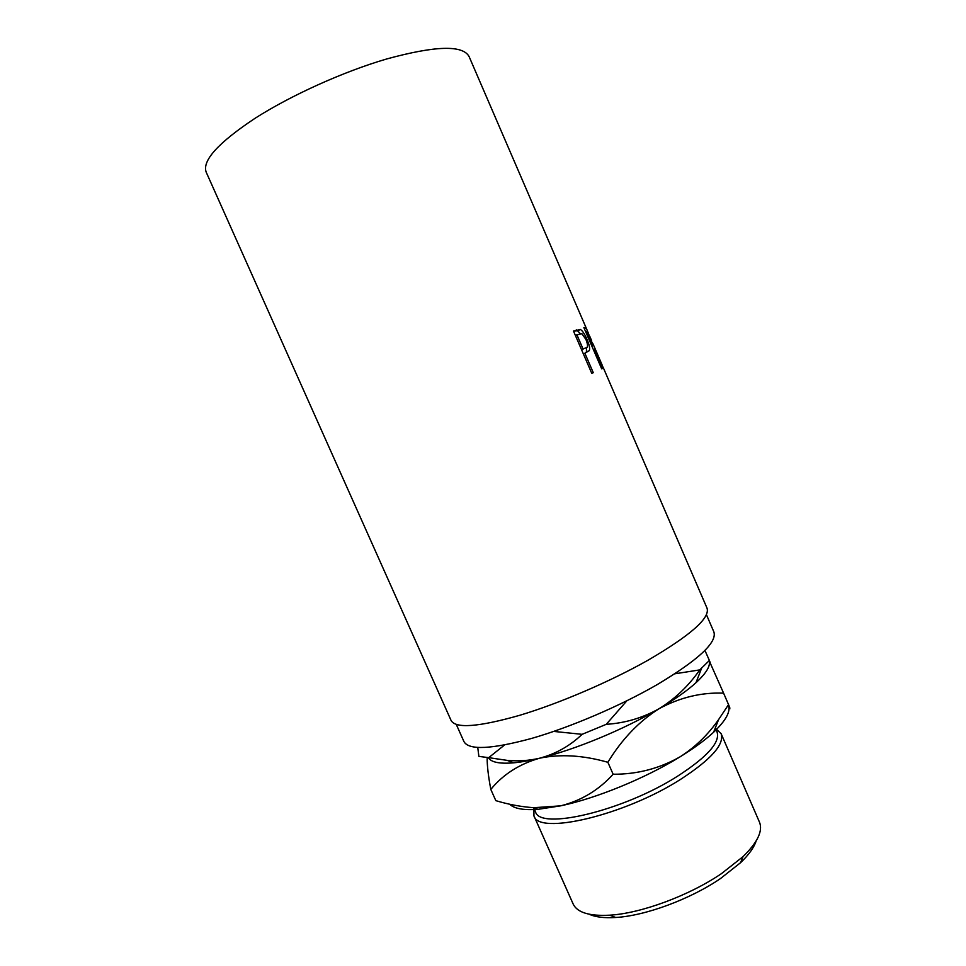<?xml version="1.0" encoding="UTF-8"?>
<svg xmlns="http://www.w3.org/2000/svg" width="966" height="966" viewBox="0 0 966 966"><rect width="100%" height="100%" fill="white"/><g stroke="black" fill="none" stroke-linecap="round" stroke-linejoin="round"><path stroke-width="1.45" d="M756.173 840.891C754.084 847.423 748.892 854.681 740.608 862.65L720.394 878.625C690.147 899.286 645.167 915.853 615.704 917.483C604.233 918.183 595.382 917.096 589.151 914.21M533.944 815.823L573.14 903.971C577.125 912.508 589.296 916.251 609.643 915.188C640.965 913.413 689.132 895.651 721.457 873.626L743.023 856.637C757.573 842.376 763.055 830.881 759.481 822.175L721.119 733.653C724.645 744.303 711.073 759.578 680.378 779.49C624.036 815.582 537.977 835.421 533.944 815.823L533.92 808.168M533.715 807.709L535.49 811.694C539.39 830.567 622.72 811.198 677.359 776.326C707.197 757.042 720.419 742.274 717.038 731.999L715.287 727.966M715.504 728.461L721.119 733.653M456.302 724.476L463.958 741.622C468.86 750.377 491.404 749.302 531.578 738.435C570.508 727.253 620.389 705.892 657.242 684.58C698.406 659.923 717.279 642.378 713.874 631.921L706.436 614.678M593.281 372.683L591.772 373.359L573.49 331.048L580.457 329.515C582.546 330.807 584.696 334.055 586.93 339.259C589.357 344.814 590.141 348.605 589.284 350.658L584.877 353.23L593.281 372.683L591.76 373.347M603.448 368.046L594.066 349.668L602.253 368.638L601.697 368.879L583.887 327.619L586.06 327.921L588.258 332.896M592.967 343.811L602.192 365.184M587.002 329.901L469.126 56.644C462.931 44.847 435.412 45.631 386.581 58.998C343.401 71.641 291.104 95.26 255 118.335C218.328 142.714 202.051 160.622 206.156 172.081L451.122 720.551C455.783 728.726 478.581 726.987 519.527 715.359C559.242 703.477 610.379 681.525 648.295 660.056C690.593 635.302 710.179 618.023 707.052 608.206L603.424 367.986M674.86 673.797L699.758 669.897C688.625 685.908 675.089 698.829 659.138 708.67C680.004 697.428 701.485 692.26 723.594 693.153L709.177 660.696C710.626 663.799 710.686 663.727 709.382 660.466L704.926 650.42M709.382 660.466L699.758 669.897M709.141 660.732C710.722 665.815 706.339 673.145 695.979 682.721C687.152 690.714 674.872 699.372 659.138 708.67C642.74 717.907 625.111 723.123 606.237 724.331L626.886 700.785M553.747 731.419L582.112 734.329C569.904 745.993 555.704 753.963 539.523 758.225C529.078 760.665 518.295 761.377 507.186 760.375L488.699 757.658L504.542 745.003M606.237 724.331L582.112 734.329M477.747 747.491L478.882 756.39L488.699 757.658M487.154 757.61C487.069 765.374 488.289 775.976 490.813 789.427C503.008 774.49 519.237 764.094 539.523 758.225C560.304 753.891 583.09 755.243 607.868 762.283C621.838 739.304 638.924 721.433 659.138 708.67C624 729.487 574.734 749.857 539.523 758.225C529.573 760.628 520.891 762.162 513.465 762.838C499.41 763.985 491.042 762.259 488.373 757.646M713.62 732.228L718.547 719.67L728.545 704.612C730.731 709.974 730.658 710.095 728.316 704.975C730.924 711.35 726.021 720.431 713.62 732.228C705.216 740.028 694.047 748.215 680.112 756.801C645.373 778.27 596.155 798.411 560.618 805.849L537.965 809.339C523.487 810.353 514.069 808.651 509.71 804.219M718.547 719.67C707.909 734.86 695.097 747.225 680.112 756.801C659.476 768.562 637.149 774.37 613.132 774.237C598.727 790.14 581.23 800.681 560.618 805.849L533.763 807.709C521.072 806.791 508.43 804.449 495.824 800.645L490.813 789.427M728.545 704.612L723.594 693.153M613.132 774.237L607.868 762.283M586.06 327.921L584.345 328.681M593.124 345.26L587.847 332.087L586.314 331.712L592.243 345.442L593.124 345.26L591.76 345.864M573.587 331.278L577.39 330.698L580.373 333.608M580.228 329.406L577.39 330.698M586.93 339.259L586.024 339.67M586.483 347.579L586.434 351.926L585.01 353.17M589.284 350.658L586.434 351.926M584.877 353.23L583.367 353.906M581.532 349.68L585.758 347.929C588.016 347.881 588.101 345.116 586 339.597L581.906 333.693L576.919 334.816L583.005 348.895L585.758 347.929M583.005 348.895L581.496 349.571M576.919 334.816L575.41 335.504M585.094 327.377L583.995 327.86M576.774 329.865L573.985 331.145M740.608 862.65L743.023 856.637M600.985 362.335L594.283 346.794M695.979 682.721L701.558 668.315M513.465 762.838L507.186 760.375M537.965 809.339L533.763 807.709M584.418 328.863L586.169 328.102M577.559 330.783L580.457 329.515M591.603 340.575L589.683 336.132M615.704 917.483L609.643 915.188"/></g></svg>
